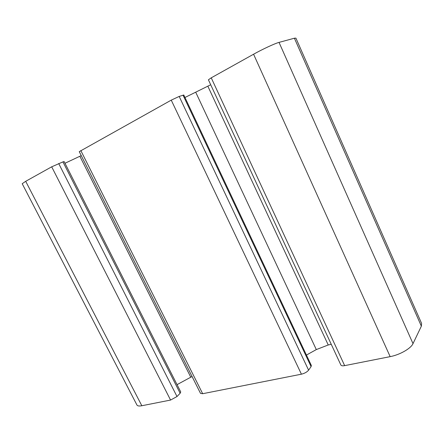 <?xml version="1.0" encoding="UTF-8"?>
<svg xmlns="http://www.w3.org/2000/svg" width="444" height="444" viewBox="0 0 444 444"><rect width="100%" height="100%" fill="white"/><g stroke="black" fill="none" stroke-linecap="round" stroke-linejoin="round"><path stroke-width="0.67" d="M421.589 323.404L421.356 326.162L413.009 343.634C410.922 348.485 399.789 354.845 390.159 356.637L344.655 365.634C342.585 366.006 341.319 365.795 340.87 365.012L208.408 79.792L211.239 77.833L253.574 54.224C262.509 49.206 274.947 43.434 279.032 42.391L294.394 38.212L295.904 38.117L421.589 323.404M331.252 344.305L328.233 344.971L316.311 349.583L306.432 355.067M311.349 365.484L311.089 366.6L308.597 370.163C307.009 372.05 304.617 373.393 301.415 374.187L202.669 393.711L200.51 393.367L79.26 151.648L171.251 100.133L179.182 96.431L183.794 95.005L311.349 365.484M192.052 376.512L177.045 384.648M180.736 391.935L180.142 393.256L177.006 396.536L170.568 400.061L141.825 405.744C139.138 406.243 137.512 406.005 136.941 405.011L22.206 183.722L25.702 181.307L51.687 166.816L62.943 161.888L64.114 161.566L180.736 391.935M81.246 155.616L64.974 163.27M210.711 84.749L184.965 97.491M421.356 326.162L294.394 38.212M413.009 343.634L279.032 42.391M390.159 356.637L253.574 54.224M344.655 365.634L211.239 77.833M328.233 344.971L207.892 86.303M316.311 349.583L195.81 92.419M311.089 366.6L183.022 95.138M308.597 370.163L179.182 96.431M301.415 374.187L171.251 100.133M202.669 393.711L80.819 150.566M190.77 377.184L79.865 156.271M180.142 393.256L62.943 161.888M177.006 396.536L58.702 163.52M170.568 400.061L51.687 166.816M141.825 405.744L25.702 181.307"/></g></svg>
